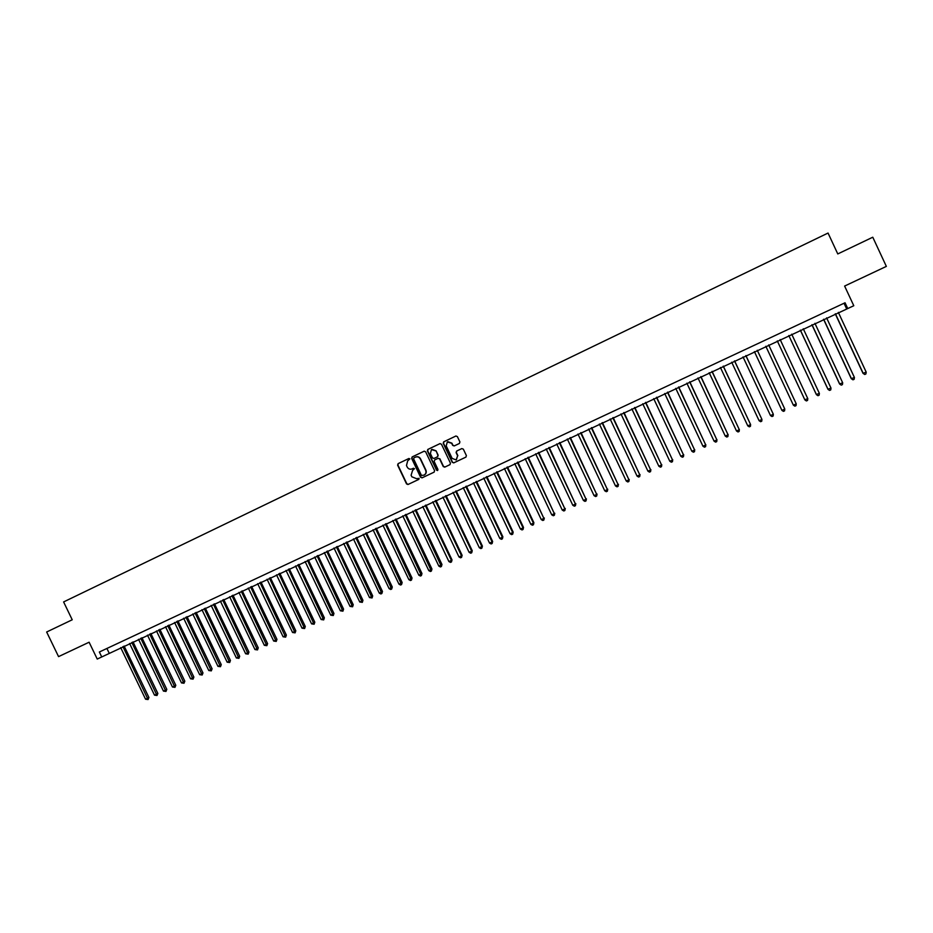 <?xml version="1.0" encoding="UTF-8"?>
<svg xmlns="http://www.w3.org/2000/svg" width="933" height="933" viewBox="0 0 933 933"><rect width="100%" height="100%" fill="white"/><g stroke="black" fill="none" stroke-linecap="round" stroke-linejoin="round"><path stroke-width="1.4" d="M409.867 458.908L408.817 458.523L398.123 463.631L397.621 465.147L406.543 483.912L407.978 484.507L418.754 479.422L419.104 478.349L416.538 478.676L411.85 476.798L411.103 475.235L412.584 470.442L414.485 468.634L412.048 468.902C409.995 469.626 408.397 469.019 407.231 467.095L406.485 465.52L407.651 460.914L409.867 458.908M459.386 443.478L459.911 441.927L457.38 436.597L455.852 436.038L443.641 441.88L443.245 443.35L452.237 462.301L453.718 462.885L465.87 457.135L466.395 455.596L463.339 449.158L461.812 448.586L456.599 451.071L456.097 452.598L457.613 455.782L456.132 459.934L452.132 458.383L446.207 445.904L447.327 441.939L451.689 443.292L452.68 445.379L454.196 445.939L459.386 443.478M456.015 435.968L444.015 441.706L443.502 443.245L452.482 462.173L453.718 462.885L465.987 457.077M847.747 308.555L853.788 305.732L844.622 286.058L886.35 266.395L872.775 237.215L837.776 253.939L828.049 233.052L63.607 601.937L72.226 619.78L46.65 632.003L58.557 656.622L89.113 642.219L97.242 659.06L847.747 308.555L845.053 302.77L99.353 652.004L101.744 656.96M425.623 451.77L424.107 451.21L412.164 456.913L411.663 458.441L420.596 477.264L422.054 477.859L434.067 472.168L434.591 470.64L425.623 451.77M427.92 449.391L439.933 443.641L441.461 444.213L450.441 463.141L449.916 464.681L444.714 467.141L443.245 466.547L439.606 458.884L438.09 458.313L434.638 459.957L434.16 461.473L437.939 469.439L437.542 470.535L436.516 470.115L427.396 450.919L427.781 449.461L440.084 443.583M106.91 648.458L109.114 653.042M844.027 303.248L846.511 308.578M413.494 468.214L412.048 468.902M408.946 458.465L398.414 463.503L397.901 465.019L406.823 483.772L408.327 484.344L418.847 479.364M424.27 451.152L412.444 456.797L411.931 458.325L420.876 477.125L422.322 477.719L434.183 472.11M413.972 457.846L413.622 458.919L421.471 475.445L423.99 475.142C425.856 474.011 426.416 472.39 425.646 470.267L420.27 458.954C419.104 457.018 417.494 456.412 415.442 457.147L413.972 457.846M424.13 475.084L424.258 475.014C426.124 473.882 426.684 472.25 425.914 470.127L425.646 470.267M415.675 457.053L415.721 457.03C417.774 456.295 419.384 456.902 420.538 458.838L425.914 470.127M450.033 464.611L444.761 467.118M438.09 458.313L439.863 458.768L443.502 466.418L445.018 466.99M428.189 449.274L427.664 450.802L436.772 469.987L437.717 470.43M435.828 450.931L431.454 449.589L430.381 453.52L432.457 457.905L433.973 458.465L437.39 456.843L437.904 455.316L436.084 450.814L432.002 449.321M436.084 450.814L438.16 455.199L437.694 456.704L433.973 458.465M447.852 441.682L451.934 443.187L452.925 445.263L454.348 445.869M456.389 459.806L457.613 455.782M461.847 448.575L456.843 450.954L456.342 452.482L457.858 455.666M120.695 647.63L145.571 699.214L147.799 698.199L148.93 697.476L124.124 646.033M148.93 697.476L148.079 699.552L122.923 646.592M148.079 699.552L145.571 699.214M129.594 643.478L154.505 695.155L156.732 694.14L157.852 693.429L133.011 641.881M157.852 693.429L157.012 695.493L131.821 642.44M157.012 695.493L154.505 695.155M138.516 639.303L163.462 691.096L165.712 690.07L166.809 689.359L141.933 637.717M166.809 689.359L165.981 691.435L140.755 638.265M165.981 691.435L163.462 691.096M147.472 635.128L172.453 687.003L174.716 685.988L175.801 685.277L150.878 633.53M175.801 685.277L174.972 687.353L149.712 634.078M174.972 687.353L172.453 687.003M156.464 630.93L181.492 682.909L183.754 681.883L184.827 681.183L159.87 629.332M184.827 681.183L184.011 683.248L158.715 629.868M184.011 683.248L181.492 682.909M165.491 626.708L190.554 678.792L192.828 677.766L193.877 677.078L168.885 625.122M193.877 677.078L193.073 679.142L167.753 625.646M193.073 679.142L190.554 678.792M174.553 622.474L199.65 674.664L201.936 673.626L202.974 672.95L177.935 620.888M202.974 672.95L202.169 675.014L176.815 621.413M202.169 675.014L199.65 674.664M183.638 618.229L208.782 670.524L211.068 669.486L212.094 668.798L187.02 616.643M212.094 668.798L211.313 670.874L185.924 617.168M211.313 670.874L208.782 670.524M192.769 613.961L217.949 666.36L220.246 665.311L221.261 664.646L196.152 612.386M221.261 664.646L220.48 666.71L195.055 612.899M220.48 666.71L217.949 666.36M201.936 609.681L227.151 662.185L229.46 661.135L230.451 660.471L205.307 608.106M230.451 660.471L229.681 662.535L204.234 608.608M229.681 662.535L227.151 662.185M211.138 605.389L236.387 657.987L238.708 656.937L239.688 656.284L214.497 603.814M239.688 656.284L238.918 658.348L213.435 604.316M238.918 658.348L236.387 657.987M220.363 601.074L245.659 653.776L247.991 652.727L248.948 652.074L223.722 599.511M248.948 652.074L248.201 654.138L222.684 599.989M248.201 654.138L245.659 653.776M229.635 596.747L254.966 649.555L257.298 648.493L258.254 647.852L232.982 595.184M258.254 647.852L257.508 649.916L231.955 595.662M257.508 649.916L254.966 649.555M238.941 592.397L264.319 645.309L266.651 644.248L267.584 643.618L242.277 590.834M267.584 643.618L266.85 645.671L241.274 591.312M266.85 645.671L264.319 645.309M248.283 588.035L273.696 641.053L276.04 639.991L276.961 639.362L251.618 586.472M276.961 639.362L276.238 641.414L250.615 586.939M276.238 641.414L273.696 641.053M257.648 583.65L283.107 636.784L285.463 635.711L286.361 635.093L260.983 582.099M286.361 635.093L285.65 637.146L260.004 582.554M285.65 637.146L283.107 636.784M267.06 579.253L292.565 632.492L294.933 631.419L295.808 630.801L270.383 577.702M295.808 630.801L295.108 632.854L269.427 578.157M295.108 632.854L292.565 632.492M276.518 574.845L302.047 628.189L304.426 627.104L305.289 626.498L279.83 573.294M305.289 626.498L304.601 628.55L278.885 573.737M304.601 628.55L302.047 628.189M285.999 570.413L311.575 623.862L313.966 622.778L314.806 622.183L289.3 568.873M314.806 622.183L314.129 624.235L288.379 569.305M314.129 624.235L311.575 623.862M295.516 565.969L321.139 619.524L323.529 618.439L324.357 617.844L298.817 564.43M324.357 617.844L323.693 619.897L297.907 564.85M323.693 619.897L321.139 619.524M305.079 561.503L330.737 615.162L333.139 614.077L333.956 613.482L308.368 559.963M333.956 613.482L333.291 615.535L307.47 560.383M333.291 615.535L330.737 615.162M314.678 557.024L340.37 610.788L342.784 609.692L343.577 609.121L317.955 555.485M343.577 609.121L342.924 611.173L317.08 555.893M342.924 611.173L340.37 610.788M324.311 552.523L350.038 606.403L352.464 605.307L353.245 604.736L327.576 550.995M353.245 604.736L352.604 606.777L326.725 551.391M352.604 606.777L350.038 606.403M333.979 547.998L359.753 601.995L362.191 600.887L362.949 600.327L337.245 546.47M362.949 600.327L362.319 602.368L336.405 546.866M362.319 602.368L359.753 601.995M343.682 543.472L369.503 597.575L371.952 596.467L372.687 595.907L346.948 541.945M372.687 595.907L372.069 597.948L346.12 542.33M372.069 597.948L369.503 597.575M353.432 538.912L379.288 593.131L381.749 592.012L382.472 591.464L356.686 537.396M382.472 591.464L381.854 593.505L355.87 537.77M381.854 593.505L380.874 593.959L379.288 593.131M363.217 534.341L389.119 588.665L391.58 587.545L392.292 587.009L366.459 532.825M392.292 587.009L391.685 589.05L365.666 533.198M391.685 589.05L390.705 589.493L389.119 588.665M373.037 529.757L398.986 584.186L401.458 583.067L402.146 582.53L376.279 528.241M402.146 582.53L401.552 584.571L375.498 528.603M401.552 584.571L400.572 585.026L398.986 584.186M382.903 525.151L408.887 579.696L411.371 578.565L412.036 578.04L386.134 523.635M412.036 578.04L411.465 580.081L385.376 523.996M411.465 580.081L410.473 580.536L408.887 579.696M392.805 520.521L418.824 575.183L421.319 574.052L421.973 573.527L396.024 519.016M421.973 573.527L421.401 575.568L395.277 519.366M421.401 575.568L420.41 576.023L418.824 575.183M402.741 515.879L428.807 570.646L431.314 569.515L431.944 569.002L405.948 514.375M431.944 569.002L431.384 571.043L405.237 514.713M431.384 571.043L430.393 571.497L428.807 570.646M412.724 511.214L438.825 566.098L441.344 564.966L441.962 564.465L415.92 509.721M441.962 564.465L441.414 566.494L415.22 510.048M441.414 566.494L440.411 566.949L438.825 566.098M422.742 506.537L448.89 561.538L451.409 560.395L452.015 559.893L425.938 505.045M452.015 559.893L451.479 561.934L451.409 560.395L425.25 505.359M451.479 561.934L450.464 562.389L448.89 561.538M432.795 501.837L458.989 556.954L461.52 555.8L462.103 555.31L435.991 500.345M462.103 555.31L461.578 557.351L461.52 555.8L435.326 500.659M461.578 557.351L460.564 557.806L458.989 556.954M442.895 497.126L469.136 552.348L471.678 551.193L472.238 550.715L446.079 495.633M472.238 550.715L471.725 552.744L471.678 551.193L445.426 495.936M471.725 552.744L470.71 553.211L469.136 552.348M453.041 492.379L479.317 547.729L481.871 546.563L482.408 546.097L456.202 490.898M482.408 546.097L481.906 548.126L481.871 546.563L455.584 491.201M481.906 548.126L480.892 548.592L479.317 547.729M463.223 487.632L489.545 543.088L492.099 541.921L492.624 541.467L466.383 486.151M492.624 541.467L492.134 543.496L492.099 541.921L465.765 486.431M492.134 543.496L491.108 543.951L489.545 543.088M473.439 482.851L499.808 538.423L502.374 537.256L502.875 536.802L476.588 481.381M502.875 536.802L502.397 538.831L502.374 537.256L476.005 481.661M502.397 538.831L501.371 539.297L499.808 538.423M483.702 478.058L510.106 533.746L512.695 532.58L513.173 532.137L486.839 476.588M513.173 532.137L512.707 534.154L512.695 532.58L486.28 476.856M512.707 534.154L511.669 534.632L510.106 533.746M494.012 473.241L520.451 529.058L523.051 527.88L523.506 527.437L497.137 471.783M523.506 527.437L523.051 529.466L523.051 527.88L496.589 472.04M523.051 529.466L522.025 529.932L520.451 529.058M504.356 468.413L530.842 524.334L533.443 523.156L533.886 522.725L507.47 466.955M533.886 522.725L533.443 524.754L533.443 523.156L506.946 467.2M533.443 524.754L532.405 525.221L530.842 524.334M514.736 463.561L541.268 519.599L543.892 518.421L517.85 462.103M544.312 518.002L543.881 520.019L543.892 518.421L517.349 462.348M543.881 520.019L542.831 520.497L541.268 519.599M525.174 458.686L551.741 514.853L554.365 513.663L528.276 457.24M554.773 513.255L554.354 515.273L554.365 513.663L527.786 457.473M554.354 515.273L553.304 515.739L551.741 514.853M535.635 453.8L562.261 510.083L564.897 508.882L538.738 452.353M565.281 508.485L564.873 510.503L564.897 508.882L538.271 452.575M564.873 510.503L563.824 510.981L562.261 510.083M546.155 448.89L572.815 505.289L575.463 504.088L549.234 447.443M575.824 503.692L575.428 505.709L575.463 504.088L548.791 447.653M575.428 505.709L574.378 506.187L572.815 505.289M556.709 443.956L583.417 500.473L586.076 499.272L559.788 442.522M586.414 498.887L586.041 500.893L586.076 499.272L559.357 442.72M586.041 500.893L584.968 501.383L583.417 500.473M567.311 439L594.064 495.645L596.735 494.432L570.378 437.565M597.05 494.058L596.677 496.064L596.735 494.432L569.97 437.764M596.677 496.064L595.616 496.554L594.064 495.645M577.959 434.032L604.747 490.793L607.43 489.58L581.014 432.609M607.733 489.207L607.371 491.224L607.43 489.58L580.629 432.784M607.371 491.224L606.298 491.703L604.747 490.793M588.641 429.04L615.488 485.918L618.171 484.705L591.685 427.617M618.451 484.344L618.101 486.35L618.171 484.705L591.324 427.781M618.101 486.35L617.028 486.839L615.488 485.918M599.371 424.025L626.265 481.031L628.959 479.807L602.415 422.602M629.215 479.457L628.889 481.463L628.959 479.807L602.065 422.766M628.889 481.463L627.804 481.953L626.265 481.031M610.147 418.987L637.076 476.122L639.793 474.885L613.179 417.576M640.026 474.547L639.711 476.553L639.793 474.885L612.853 417.727M639.711 476.553L638.627 477.043L637.076 476.122M620.97 413.937L647.945 471.188L650.663 469.952L623.99 412.526M650.884 469.626L650.569 471.62L650.663 469.952L623.687 412.666M650.569 471.62L649.485 472.121L647.945 471.188M631.839 408.864L658.85 466.232L661.59 464.996L634.837 407.453M661.777 464.681L661.485 466.675L661.59 464.996L634.557 407.593M661.485 466.675L660.389 467.165L658.85 466.232M642.744 403.767L669.812 461.264L672.553 460.016L645.741 402.368M672.728 459.712L672.448 461.707L672.553 460.016L645.484 402.485M672.448 461.707L671.34 462.197L669.812 461.264M653.706 398.648L680.81 456.272L683.562 455.024L656.68 397.248M683.714 454.721L683.446 456.715L683.562 455.024L656.447 397.365M683.446 456.715L682.35 457.217L680.81 456.272M664.704 393.504L691.854 451.257L694.63 449.998L667.678 392.117M694.747 449.706L694.49 451.7L694.63 449.998L667.468 392.222M694.49 451.7L693.394 452.202L691.854 451.257M675.749 388.35L702.946 446.219L705.733 444.959L678.711 386.962M705.826 444.679L705.593 446.674L705.733 444.959L678.524 387.055M705.593 446.674L704.473 447.175L702.946 446.219M686.851 383.16L714.083 441.169L716.882 439.898L689.79 381.784M716.952 439.63L716.731 441.612L716.882 439.898L689.627 381.865M716.731 441.612L715.611 442.125L714.083 441.169M697.989 377.958L725.268 436.084L728.078 434.813L700.928 376.594M728.125 434.556L727.915 436.539L728.078 434.813L700.776 376.652M727.915 436.539L726.795 437.052L725.268 436.084M709.173 372.734L736.51 430.988L739.321 429.716L712.101 371.369M739.356 429.46L739.158 431.443L739.321 429.716L711.972 371.427M739.158 431.443L738.026 431.956L736.51 430.988M720.404 367.485L747.788 425.868L750.61 424.585L723.32 366.121M747.788 425.868L749.304 426.836L750.435 426.334L750.61 424.585L723.227 366.168M731.694 362.214L759.112 420.725L761.946 419.442L734.586 360.861M759.112 420.725L760.628 421.704L761.76 421.191L761.946 419.442L734.516 360.896M743.018 356.919L770.483 415.57L773.34 414.275L745.91 355.578M770.483 415.57L771.999 416.55L773.142 416.025L773.34 414.275L745.852 355.601M784.711 408.876L757.269 350.26L784.711 408.876M754.4 351.613L781.912 410.38L784.77 409.086L784.571 410.847L783.417 411.371L781.912 410.38M796.164 403.674L768.687 344.93L796.164 403.674M765.818 346.271L793.377 405.179L796.257 403.872L796.036 405.645L794.893 406.158L793.377 405.179M807.791 398.636L807.558 400.42L806.404 400.945L804.899 399.942L777.294 340.918L804.794 399.756L807.791 398.636L780.175 339.565M819.372 393.376L819.139 395.172L817.973 395.697L816.468 394.694L788.817 335.53L816.34 394.519L819.372 393.376L791.709 334.177M800.327 330.154L827.933 389.248L831 388.105L803.29 328.766M800.386 330.119L828.084 389.423L829.589 390.426L830.755 389.901L831 388.105M811.92 324.742L839.572 383.964L842.686 382.798L814.929 323.331M812.013 324.696L839.758 384.128L841.263 385.131L842.429 384.606L842.686 382.798M823.571 319.296L851.269 378.658L854.418 377.468L826.603 317.873M823.687 319.238L851.479 378.81L852.972 379.824L854.15 379.288L854.418 377.468M835.268 313.838L863.013 373.328L866.197 372.127L838.347 312.392M835.408 313.768L863.247 373.468L864.739 374.483L863.013 373.328M866.197 372.127L865.917 373.946L864.739 374.483"/></g></svg>
